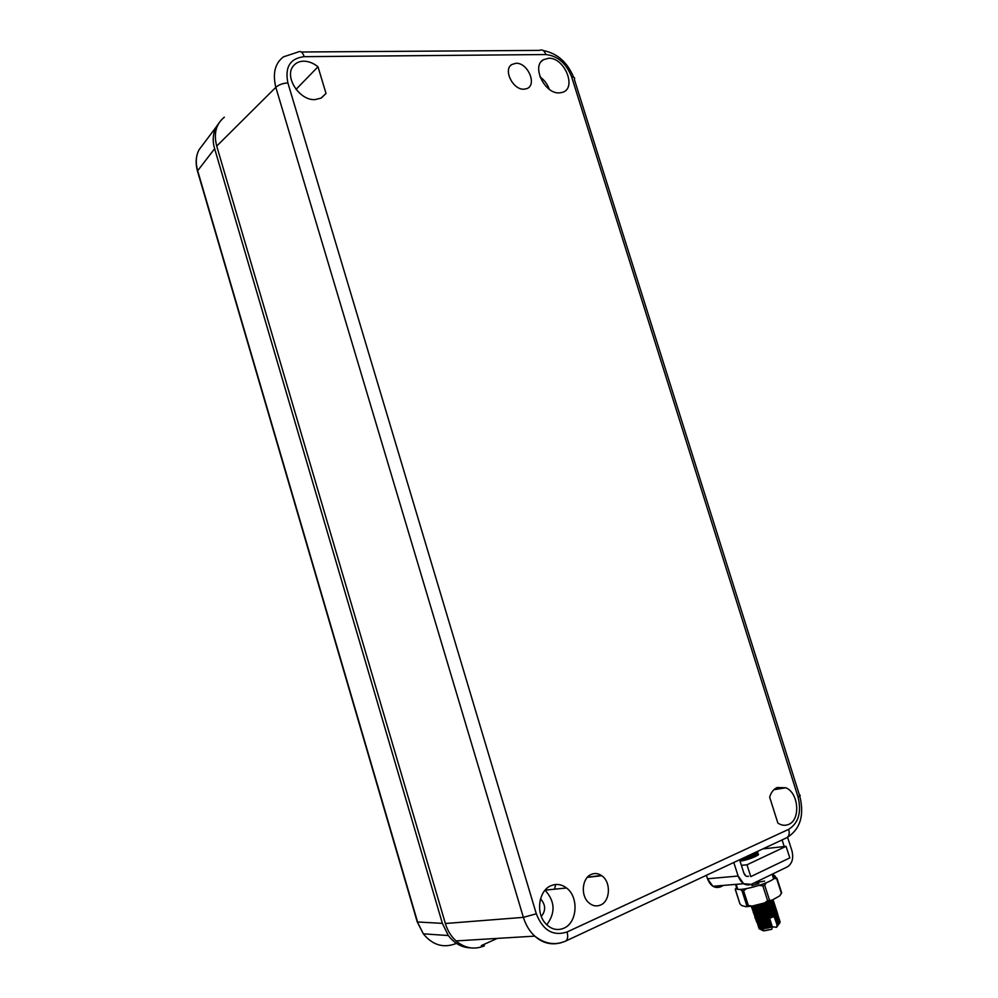 <?xml version="1.0" encoding="UTF-8"?>
<svg xmlns="http://www.w3.org/2000/svg" width="998" height="998" viewBox="0 0 998 998"><rect width="100%" height="100%" fill="white"/><g stroke="black" fill="none" stroke-linecap="round" stroke-linejoin="round"><path stroke-width="1.5" d="M326.022 93.45L321.219 98.066L315.143 99.588C299.462 100.923 283.731 76.459 293.499 65.793C295.969 62.812 299.35 61.277 303.617 61.177C308.607 61.215 313.397 63.099 318 66.804L326.022 93.45L320.907 98.228M777.168 787.509L785.875 787.771C798.637 792.836 800.82 819.67 788.719 824.373C785.164 825.92 781.546 825.496 777.866 823.088L769.645 797.14C771.092 792.375 773.6 789.169 777.168 787.509M551.096 885.663C556.472 883.504 561.612 884.278 566.527 887.983C578.99 896.965 577.418 922.726 563.87 928.202C557.096 930.947 550.933 929.313 545.37 923.3C535.452 912.459 538.945 890.253 551.096 885.663M546.779 924.797C555.649 912.758 555.075 901.231 545.058 890.204M548.563 58.258C564.594 57.223 577.231 88.46 562.361 92.377L559.416 92.876C544.883 94.224 531.298 66.417 543.274 59.78L548.563 58.258M549.274 89.271C547.453 84.169 544.384 80.052 540.055 76.946M515.941 63.273C528.017 62.462 537.56 85.541 526.482 88.735L524.012 89.184C513.072 90.144 502.88 69.723 511.749 64.546L515.941 63.273M591.315 874.373C594.908 872.913 598.401 873.362 601.794 875.733C611.138 881.908 610.402 901.119 600.584 905.011C596.13 906.833 591.976 905.86 588.109 902.092C580.387 894.595 582.395 877.753 591.315 874.373M540.467 898.998L541.253 899.647C545.719 905.323 545.744 910.9 541.328 916.401M296.019 89.383L318 66.804M555.699 884.49L554.526 889.206M287.886 82.909C282.796 83.271 278.779 84.743 275.822 87.325C272.466 73.378 275.024 63.211 283.507 56.824L298.14 52.021C300.598 50.636 302.619 52.195 304.203 56.674C290.131 58.333 284.692 67.091 287.886 82.909L536.3 913.781C542.875 930.423 553.129 936.486 567.039 931.982L788.682 829.338C798.587 823.026 801.706 812.21 798.013 796.903L571.692 77.058C566.29 63.323 557.682 55.813 545.869 54.541L304.203 56.674M561.35 942.661C551.47 945.38 542.613 943.197 534.791 936.124L534.778 936.124C529.689 931.496 525.884 925.246 523.376 917.362L536.3 913.781M546.006 890.066L546.031 889.156M224.35 117.19C216.055 123.902 213.51 133.532 216.716 146.082L445.37 923.499C447.516 930.598 451.071 936.398 456.036 940.914C464.881 948.337 474.337 949.971 484.404 945.83M455.737 943.659C443.312 948.362 432.521 945.081 423.327 933.829L417.077 921.379M470.682 947.875C461.874 947.601 454.427 943.484 448.327 935.55L442.376 923.362L417.563 921.977L197.666 170.733C195.458 162.923 195.92 155.925 199.051 149.75L203.255 144.161M497.328 938.394L481.298 945.617M197.841 172.305L197.666 170.733L214.645 148.702L442.376 923.362M214.645 148.702C212.374 141.242 212.823 134.081 216.017 127.233L219.123 122.754M753.927 854.026L750.334 854.75M741.389 865.341L746.978 864.792L741.389 865.341L746.978 864.792L786.05 846.354L762.871 848.886L786.05 846.354L789.817 857.893L750.795 876.606L789.817 857.893L786.05 846.354L762.871 848.886M740.017 861.087C748.113 860.276 762.934 853.976 757.27 853.777L756.347 853.764C764.219 853.278 748.874 860.189 740.017 861.087C748.874 860.189 764.219 853.278 756.347 853.764M746.978 864.792L750.795 876.606L746.978 864.792L750.795 876.606L789.817 857.893L786.05 846.354L746.978 864.792L786.05 846.354M745.943 876.007L743.947 873.262L739.593 859.777M723.587 885.388L720.394 886.91C714.755 888.731 710.451 886.024 707.495 878.776C710.451 886.024 714.755 888.731 720.394 886.91L723.587 885.388L720.394 886.91L712.909 886.274L707.495 878.776L738.133 876.032C741.177 883.455 745.531 886.236 751.22 884.365L787.322 866.888C792.275 863.632 793.784 858.155 791.863 850.471L787.572 837.334L791.863 850.471C793.784 858.155 792.275 863.632 787.322 866.888L751.22 884.365L743.647 883.717L738.133 876.032L733.78 862.497M784.228 846.554L782.07 839.917M787.572 837.334L791.863 850.471C793.784 858.155 792.275 863.632 787.322 866.888L751.22 884.365C745.531 886.236 741.177 883.455 738.133 876.032L707.495 878.776L706.384 875.296M759.029 927.541L759.154 928.864L761.823 929.076L772.327 926.793L769.62 918.335L774.323 916.364L777.03 924.959L779.9 922.938M765.566 920.393L763.957 915.278L772.153 916.139L763.957 915.278L764.006 916.014L763.957 915.278L772.153 916.139M779.164 923.711L776.531 927.304L772.327 926.805L776.531 927.304L777.03 924.959M759.154 928.864L759.253 928.115L771.828 925.732L772.315 926.593L768.036 927.978L772.327 926.793L768.036 927.978L772.327 926.793L769.62 918.335L773.986 916.339L777.005 924.485C779.862 922.888 780.735 921.703 779.638 920.917M757.008 851.631C755.773 853.477 751.506 855.473 744.221 857.619C751.506 855.473 755.773 853.477 757.008 851.631C755.773 853.477 751.506 855.473 744.221 857.619M755.124 852.517L757.058 852.704C760.688 853.702 746.741 859.503 739.78 860.351C748.425 859.315 763.72 851.993 755.124 852.517C763.72 851.993 748.425 859.315 739.78 860.351M749.785 855.012L753.191 854.375M755.736 854.151L758.068 854.874L755.736 854.151L757.582 854.338L757.719 853.39C758.917 854.75 755.361 856.82 747.04 859.59C759.029 855.199 761.05 853.153 753.116 853.452L756.222 853.203M739.705 860.101L756.833 855.785C751.344 856.109 745.631 857.544 739.705 860.101C745.631 857.544 751.344 856.109 756.833 855.785M742.924 860.6L751.681 858.093M772.165 900.096C767.437 903.564 761.262 905.772 753.652 906.72L751.818 906.097C750.983 908.629 769.807 903.514 772.165 900.096C769.807 903.514 750.983 908.629 751.818 906.097M771.941 900.196L772.539 900.396C776.469 901.905 760.301 908.467 754.189 908.38L752.854 908.255C751.856 907.856 752.43 907.082 754.6 905.935C742.238 913.033 780.024 902.841 771.941 900.196C780.024 902.841 742.238 913.033 754.6 905.935M767.1 902.067L773.076 902.042C777.005 903.564 760.838 910.126 754.725 910.039L753.39 909.902C749.398 908.953 765.516 902.853 772.003 903.377L773.612 903.701C777.542 905.236 761.387 911.798 755.261 911.685L753.914 911.561C749.935 910.588 766.04 904.487 772.539 905.024L774.149 905.348C778.078 906.895 761.923 913.469 755.798 913.345L754.451 913.207L756.072 910.925L755.736 913.345C764.181 911.898 770.481 909.452 774.635 906.022C770.805 904.837 764.505 905.885 755.736 909.178L755.037 911.685L766.402 909.091L774.086 904.462C770.556 903.165 764.318 904.163 755.399 907.432L754.338 910.026L765.553 907.531L773.525 902.891L767.1 902.067L773.525 902.891L765.553 907.531L754.338 910.026L755.399 907.432C764.318 904.163 770.556 903.165 774.086 904.462L766.402 909.091L755.037 911.685L755.736 909.178C764.505 905.885 770.805 904.837 774.635 906.022C770.481 909.452 764.181 911.898 755.736 913.345L756.072 910.925M760.401 909.103L774.685 906.995C778.602 908.554 762.472 915.129 756.334 915.004L754.987 914.867C751.007 913.869 767.088 907.756 773.6 908.317L775.221 908.654C779.139 910.226 763.008 916.8 756.883 916.663L755.523 916.526C754.189 915.777 756.022 914.455 761.025 912.546C755.81 914.817 754.513 916.189 757.17 916.663L773.487 911.548C776.195 909.215 774.947 908.23 769.757 908.554L760.713 910.825C755.399 913.095 753.989 914.492 756.484 915.004L772.801 909.976C775.646 907.631 774.535 906.596 769.446 906.883L760.401 909.103L769.446 906.883C774.535 906.596 775.646 907.631 772.801 909.976L756.484 915.004C753.989 914.492 755.399 913.095 760.713 910.825L769.757 908.554C774.947 908.23 776.195 909.215 773.487 911.548L757.17 916.663C754.513 916.189 755.81 914.817 761.025 912.546M766.389 910.949L775.184 910.101C776.282 911.823 772.776 914.131 764.705 917L756.297 918.235L757.844 915.765C764.742 912.995 770.805 911.698 776.057 911.848L774.386 914.979C767.35 918.148 761.399 919.757 756.546 919.819C756.684 918.135 760.863 916.152 769.096 913.869L776.868 913.619L774.361 916.962L776.868 913.619L769.096 913.869C760.863 916.152 756.684 918.135 756.546 919.819C761.399 919.757 767.35 918.148 774.386 914.979L776.057 911.848C770.805 911.698 764.742 912.995 757.844 915.765L756.297 918.235L764.705 917C772.776 914.131 776.282 911.823 775.184 910.101L766.389 910.949L775.758 910.301C779.675 911.885 763.557 918.472 757.42 918.322L756.047 918.172C752.068 917.15 768.136 911.037 774.66 911.611L776.294 911.96C780.211 913.557 764.106 920.144 757.956 919.981L756.584 919.832C752.604 918.796 768.66 912.671 775.197 913.257L776.831 913.607C777.879 914.33 777.055 915.453 774.361 916.962L777.005 924.485C780.012 922.788 780.823 921.578 779.45 920.83C780.823 921.578 780.012 922.788 777.005 924.485M755.324 852.417L750.159 854.837M757.058 852.704L757.183 851.756C760.75 852.729 747.751 858.317 740.104 859.528C748.051 858.28 761.349 852.417 756.921 851.681L756.995 851.693M757.033 853.24L757.719 853.39M745.78 856.883L749.748 855.822M755.935 854.849L758.243 855.037M739.942 860.837L754.675 856.646M769.52 901.182C763.557 904.038 758.068 905.66 753.053 906.047L752.255 906.022C756.995 905.959 762.746 904.338 769.52 901.182C762.746 904.338 756.995 905.959 752.255 906.022M772.963 899.647C775.633 901.531 759.578 907.793 753.59 907.706L752.205 907.569L752.741 905.897C744.857 911.461 776.244 903.09 772.963 899.647C776.244 903.09 744.857 911.461 752.741 905.897M770.581 900.757L773.2 901.094C777.292 902.654 760.488 909.465 754.126 909.365L752.741 909.228C748.6 908.23 765.341 901.893 772.078 902.417L773.737 902.741C777.829 904.313 761.025 911.137 754.663 911.024L753.265 910.875C749.124 909.864 765.865 903.527 772.614 904.063L774.273 904.4C778.353 905.984 761.574 912.808 755.199 912.683L753.802 912.534C749.66 911.511 766.389 905.161 773.138 905.71L774.81 906.047C778.889 907.644 762.123 914.467 755.748 914.33L754.338 914.193C750.197 913.145 766.913 906.795 773.675 907.357L775.346 907.693C779.426 909.315 762.659 916.139 756.284 915.989L754.862 915.84C753.552 915.166 755.112 913.919 759.54 912.097L760.526 915.44L775.708 907.98L757.607 911.024L761.611 913.407L774.772 906.022L755.873 909.951L762.734 911.299L773.587 904.176L754.363 908.829C760.888 910.351 766.838 908.217 772.202 902.417L753.078 907.681L764.967 906.92L770.581 900.757L764.967 906.92L753.078 907.681L772.202 902.417C766.838 908.217 760.888 910.351 754.363 908.829L773.587 904.176L762.734 911.299L755.873 909.951L774.772 906.022L761.611 913.407L757.607 911.024L775.708 907.98L760.526 915.44L759.54 912.097M767.362 909.764L776.307 909.714C773.088 913.158 766.726 915.79 757.233 917.649L756.771 915.253L769.009 911.186L776.918 911.648L769.246 916.538L757.12 919.308L757.969 916.538C767.499 913.02 773.986 912.047 777.405 913.607C772.115 917.436 765.341 919.882 757.108 920.942L759.278 917.811L757.108 920.942C765.341 919.882 772.115 917.436 777.405 913.607C773.986 912.047 767.499 913.02 757.969 916.538L757.12 919.308L769.246 916.538L776.918 911.648L769.009 911.186L756.771 915.253L757.233 917.649C766.726 915.79 773.088 913.158 776.307 909.714L767.362 909.764L775.883 909.353C779.962 910.974 763.208 917.811 756.821 917.649L755.399 917.499C751.269 916.426 767.961 910.064 774.735 910.65L776.419 910.999C780.498 912.646 763.757 919.482 757.357 919.308L755.935 919.158C751.806 918.073 768.485 911.71 775.259 912.297L776.955 912.659C781.035 914.318 764.293 921.154 757.894 920.967L756.459 920.805C755.311 920.268 756.247 919.27 759.278 917.811L760.551 921.478M759.253 928.115L758.754 927.479C759.59 928.901 763.944 928.327 771.828 925.732L769.62 918.335L759.229 917.212L762.721 915.715L759.253 917.436M777.492 914.305C778.59 915.066 777.716 916.239 774.847 917.823C780.349 913.719 777.33 912.933 765.803 915.478L777.305 914.218M772.776 915.016L776.931 915.091M777.766 915.615L774.897 918.622M771.067 916.027L776.419 915.59M778.028 915.964C779.126 916.725 778.253 917.898 775.384 919.495C778.39 917.811 779.213 916.601 777.841 915.877C779.213 916.601 778.39 917.811 775.384 919.495M774.336 916.563L775.097 916.538M778.303 917.274L775.434 920.293M778.565 917.611C779.663 918.385 778.789 919.557 775.92 921.154C778.927 919.47 779.75 918.26 778.378 917.524C779.75 918.26 778.927 919.47 775.92 921.154M778.839 918.933L775.97 921.952M779.101 919.27C780.199 920.044 779.326 921.229 776.469 922.826C779.475 921.129 780.286 919.919 778.914 919.183C780.286 919.919 779.475 921.129 776.469 922.826M779.376 920.593L776.519 923.612M769.67 919.058C757.607 922.514 754.301 922.377 759.752 918.634L759.278 917.811L759.752 918.634C754.301 922.377 757.607 922.514 769.67 919.058L757.12 921.491C756.01 920.967 756.883 920.019 759.752 918.634L760.339 921.092L759.303 921.616L760.276 920.281L757.931 921.628L760.276 920.281L759.802 919.445C756.783 920.917 755.835 921.915 756.995 922.464L757.12 921.491M772.327 926.793L771.791 929.275L772.327 926.793L771.791 929.275L764.543 930.797L760.014 929.063L768.036 927.978L760.014 929.063L763.158 930.772L771.791 929.275L763.158 930.772M759.752 918.634L759.802 919.445C754.039 923.4 757.494 923.562 770.157 919.931L756.995 922.464M770.207 920.73L759.029 923.3L757.158 922.514C757.944 923.923 762.297 923.325 770.207 920.73C762.297 923.325 757.944 923.923 757.158 922.514M770.693 921.591L758.967 924.298L757.532 924.123L757.731 922.601C756.309 925.084 760.626 924.747 770.693 921.591C760.626 924.747 756.309 925.084 757.731 922.601M770.743 922.402L759.565 924.959L757.694 924.173C758.492 925.583 762.846 924.996 770.743 922.402C762.846 924.996 758.492 925.583 757.694 924.173M771.229 923.262L759.515 925.957L758.068 925.782L758.255 924.26C756.858 926.743 761.187 926.418 771.229 923.262C761.187 926.418 756.858 926.743 758.255 924.26M771.279 924.061L760.102 926.631L758.231 925.832C759.041 927.242 763.395 926.655 771.279 924.061C763.395 926.655 759.041 927.242 758.231 925.832M771.766 924.934L760.052 927.616L758.592 927.429L758.779 925.919C757.407 928.402 761.736 928.078 771.766 924.934C761.736 928.078 757.407 928.402 758.779 925.919M736.324 887.035L737.784 889.318C744.171 890.428 767.562 883.654 773.637 878.939L772.115 874.248L773.637 878.939C767.25 883.916 742.15 890.927 737.011 889.181C742.15 890.927 767.25 883.916 773.637 878.939M772.839 873.899L772.939 875.52M772.464 874.086L773.961 878.702C775.957 877.117 775.97 876.107 774.011 875.67L773.363 873.649L774.011 875.67C775.97 876.107 775.957 877.117 773.961 878.702L773.961 878.702C775.957 877.117 775.97 876.107 774.011 875.67M746.504 888.594L743.585 890.79L746.504 888.594L743.585 890.79L742.063 890.977L740.454 889.368L742.063 890.977L746.803 905.685L752.28 906.022L745.98 906.72L746.803 905.685L752.28 906.022L764.555 902.928L767.624 900.633L772.103 900.134L764.555 902.928L767.624 900.633L772.103 900.134L779.7 895.892L781.671 892.823L776.931 878.215L781.671 892.823L776.931 878.215L781.671 892.823L779.7 895.892L781.409 893.31L776.669 878.677L774.248 878.477L776.669 878.677L781.409 893.31M746.803 905.685L742.063 890.977L743.585 890.79L748.338 905.51L752.28 906.022L745.98 906.72L748.338 905.51L743.585 890.79L742.063 890.977L746.803 905.685L745.98 906.72L741.601 905.523L745.98 906.72L752.28 906.022L764.555 902.928L767.624 900.633L772.103 900.134L764.555 902.928L772.103 900.134L779.7 895.892L780.823 894.283L779.7 895.892L772.103 900.134M736.761 888.407L737.559 888.607M735.813 888.457L735.239 889.305L735.813 888.457L735.239 889.305L739.917 903.814L741.601 905.523L745.98 906.72M735.239 889.305L739.917 903.814L741.601 905.523L739.917 903.814L735.314 889.168M775.159 876.568L773.138 876.144M775.471 876.83L776.669 878.677L774.248 878.477M766.352 882.706L764.68 885.189L766.352 882.706L764.68 885.189L762.846 885.862L759.029 885.388L762.846 885.862L767.624 900.633L762.846 885.862L759.029 885.388M762.846 885.862L764.68 885.189L769.458 899.959L764.68 885.189L762.846 885.862L767.624 900.633M755.361 854.163L755.586 854.874L755.361 854.163M748.587 876.232C746.566 876.88 745.019 875.895 743.947 873.262C745.019 875.895 746.566 876.88 748.587 876.232M764.48 916.85L764.006 916.014L764.48 916.85M765.017 918.484L764.543 917.649L765.017 918.484M765.541 920.131L765.067 919.295L765.541 920.131M754.089 855.024L757.993 854.962L754.089 855.024M753.74 883.143L764.605 881.047L753.74 883.143M751.906 885.563L758.829 883.567L751.906 885.563M765.803 915.478C777.33 912.933 780.349 913.719 774.847 917.823M772.327 926.805L776.531 927.304M762.721 915.715L759.229 917.212L769.62 918.335L773.986 916.339M756.921 851.681C761.349 852.417 748.051 858.28 740.104 859.528M753.116 853.452C761.05 853.153 759.029 855.199 747.04 859.59M770.157 919.931C757.494 923.562 754.039 923.4 759.802 919.445M757.931 921.628L760.276 920.281M759.303 921.616L760.339 921.092M771.828 925.732C763.944 928.327 759.59 928.901 758.754 927.479M772.315 926.593L768.036 927.978M735.875 885.625L737.011 889.181L735.875 885.625M742.063 890.977L740.454 889.368M743.585 890.79L748.338 905.51M764.68 885.189L769.458 899.959M752.28 906.022L764.555 902.928M780.823 894.283L779.7 895.892M545.869 54.541C544.359 50.549 542.226 49.164 539.469 50.399L301.321 51.996M798.013 796.903C800.396 795.793 800.87 795.169 799.423 795.019L574.349 79.391C575.222 77.869 574.337 77.083 571.692 77.058M786.187 837.996L787.023 837.609C789.181 835.975 789.73 833.218 788.682 829.338M567.039 931.982C568.199 936.374 567.8 939.38 565.841 941.002L565.005 941.376M216.716 146.082L275.822 87.325L523.376 917.362L445.37 923.499M601.345 875.433L587.435 877.205M707.495 878.776L738.133 876.032M773.887 789.73L785.875 787.771M545.108 890.154L566.527 887.983M587.323 877.329L601.794 875.733M541.253 899.647L540.292 899.697M541.24 61.614L543.274 59.78M510.29 65.88L511.749 64.546M573.65 77.283C567.4 62.2 557.258 53.281 543.211 50.536M787.01 837.609C800.321 829.163 804.563 815.291 799.735 795.98M565.841 941.002L787.023 837.609M565.829 941.002C555.225 945.642 544.871 944.021 534.778 936.124L456.036 940.914M216.017 127.233L199.051 149.75C195.833 156.05 195.309 163.148 197.454 171.02L417.251 921.965L423.327 933.829L448.327 935.55M757.27 853.777L757.731 855.186M712.909 886.274L743.647 883.717M756.147 854.138L756.746 854.837M752.317 906.596L752.205 907.569M752.854 908.255L752.741 909.228M771.479 901.73L772.078 902.417M753.39 909.902L753.265 910.875M772.003 903.377L772.614 904.063M753.914 911.561L753.802 912.534M772.539 905.024L773.138 905.71M754.451 913.207L754.338 914.193M773.076 906.671L773.675 907.357M754.987 914.867L754.862 915.84M773.6 908.317L774.199 909.003M755.523 916.526L755.399 917.499M774.136 909.964L774.735 910.65M756.047 918.172L755.935 919.158M774.66 911.611L775.259 912.297M756.584 919.832L756.459 920.805M775.197 913.257L775.795 913.943M776.319 915.59L775.72 914.904M753.652 906.72L753.053 906.047M754.189 908.38L753.59 907.706M773.076 902.042L773.2 901.094M754.725 910.039L754.126 909.365M773.612 903.701L773.737 902.741M755.261 911.685L754.663 911.024M774.149 905.348L774.273 904.4M755.798 913.345L755.199 912.683M774.685 906.995L774.81 906.047M756.334 915.004L755.748 914.33M775.221 908.654L775.346 907.693M756.883 916.663L756.284 915.989M775.758 910.301L775.883 909.353M757.42 918.322L756.821 917.649M776.294 911.96L776.419 910.999M757.956 919.981L757.357 919.308M776.831 913.607L776.955 912.659M758.492 921.641L757.894 920.967M759.029 923.3L758.43 922.639M757.532 924.123L757.644 923.138M759.565 924.959L758.967 924.298M758.068 925.782L758.181 924.797M760.102 926.631L759.515 925.957M758.592 927.429L758.717 926.456M760.651 928.29L760.052 927.616M764.543 930.797L761.823 929.076M736.586 885.575L737.784 889.318M747.228 906.671L746.479 906.184"/></g></svg>
